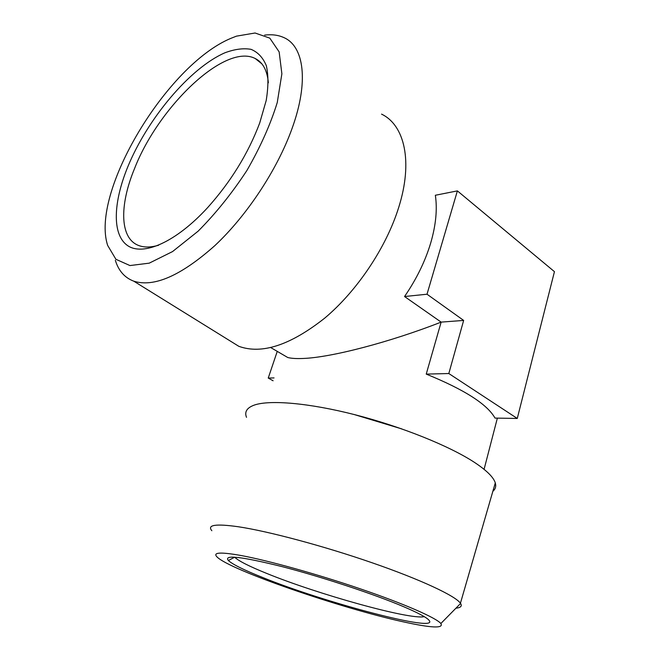 <?xml version="1.0" encoding="UTF-8"?>
<svg xmlns="http://www.w3.org/2000/svg" width="660" height="660" viewBox="0 0 660 660"><rect width="100%" height="100%" fill="white"/><g stroke="black" fill="none" stroke-linecap="round" stroke-linejoin="round"><path stroke-width="0.99" d="M158.648 245.231C151.379 247.335 145.134 247.566 139.904 245.924C119.608 239.745 118.981 205.978 134.615 168.382C158.433 107.151 224.763 42.817 255.164 58.484C262.828 62.271 267.226 70.372 268.356 82.797M127.892 166.576C113.239 202.15 111.862 234.366 127.347 245.429C142.742 256.476 175.609 242.599 207.751 207.496C230.893 181.648 248.209 153.483 259.702 123.016L266.186 100.543C268.438 86.823 268.488 75.207 266.335 65.695C262.985 57.626 257.887 52.173 251.023 49.335C243.35 48.007 234.647 49.153 224.911 52.783C189.75 68.128 147.568 118.75 127.892 166.576M230.926 38.329L236.42 36.16L255.065 33L269.8 38.131L279.147 51.876L281.878 73.796L277.258 102.523C270.493 124.41 260.378 147.056 246.906 170.478C231.932 193.306 215.688 213.535 198.157 231.148L172.557 251.567L149.226 263.159L129.946 265.559L115.912 259.289L107.695 245.487C90.106 192.802 166.427 65.117 230.926 38.329M264.627 35.112C271.755 34.229 278.091 35.013 283.618 37.471C303.971 46.002 309.193 81.296 292.05 128.51C277.349 169.513 246.939 215.548 214.946 245.536C181.038 275.707 153.978 287.587 133.757 281.168C124.715 277.761 118.577 270.814 115.343 260.32M381.554 114.13C404.58 125.111 413.242 161.593 398.656 207.587C386.191 247.549 357.109 290.911 324.794 318.07C290.392 345.238 261.723 354.651 238.78 346.294L227.37 339.224M457.388 190.888L427.012 294.22L463.65 320.422L441.136 322.113L426.236 374.104C464.376 389.614 487.303 404.283 495.008 418.085L517.267 418.457L554.449 271.656L457.388 190.888L435.344 195.261C437.456 209.245 435.897 225.192 430.675 243.103C425.172 261.36 416.46 279.172 404.547 296.53L441.136 322.113C389.738 342.243 331.081 357.505 303.064 358.471C296.53 358.76 291.431 358.446 287.768 357.522L281.861 354.065M427.012 294.22L404.547 296.53M401.775 428.901L354.214 414.538M517.267 418.457L448.816 373.535L463.65 320.422M273.091 380.77L268.24 378.064L277.25 351.376M274.048 377.916L268.24 378.064M492.855 491.304C495.495 489.109 496.303 486.305 495.289 482.897C493.54 477.238 486.601 470.407 474.482 462.388C449.501 446.003 401.593 426.673 355.22 414.793C308.798 402.905 269.692 399.704 254.314 405.075C246.898 407.764 244.299 411.848 246.51 417.326M426.236 374.104L448.816 373.535M228.343 560.505C232.633 564.415 244.002 570.05 262.474 577.417C323.499 602.299 441.012 633.625 428.951 620.153C426.294 617.232 417.763 612.711 403.375 606.581C373.972 594.107 321.502 576.79 282.101 566.626C241.395 556.545 223.476 554.507 228.343 560.505L234.663 557.221C238.689 561.025 249.398 566.437 266.813 573.466C317.245 594.099 409.984 620.07 424.256 616.654M455.92 608.207C460.713 607.703 462.272 606.119 460.597 603.455L460.433 603.223C455.4 595.889 420.915 579.661 372.19 562.798C323.515 545.935 268.29 531.242 238.318 526.754C215.754 523.578 206.935 524.898 211.843 530.722M241.04 555.505C220.423 551.859 212.438 552.354 217.074 556.982C229.919 570.05 341.03 608.289 403.21 621.819C431.343 628.031 443.891 628.601 440.863 623.51C436.012 617.793 404.786 604.032 361.16 589.132C317.575 574.225 268.158 560.513 241.04 555.505M261.888 63.88L255.164 58.484M133.757 281.168L238.78 346.294M287.768 357.522L270.765 347.589M497.368 418.126L484.077 469.318M460.433 603.223L495.289 482.897M440.863 623.51L460.597 603.455"/></g></svg>
